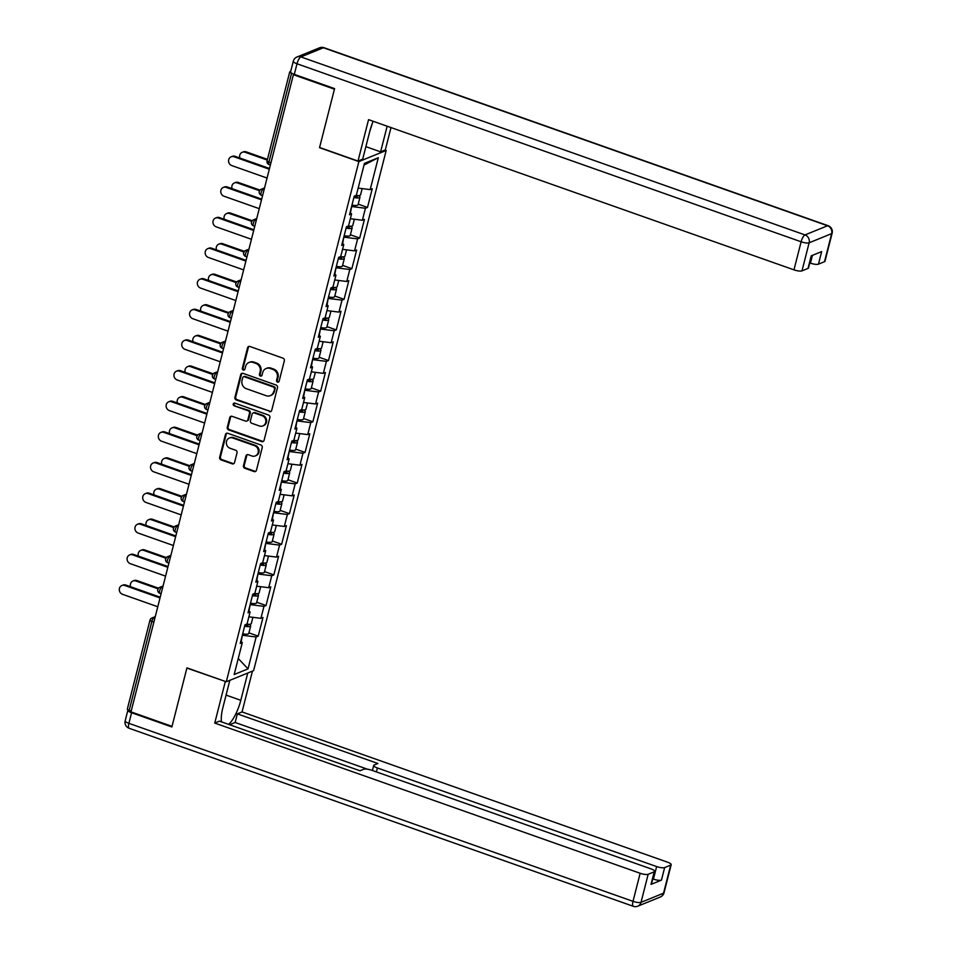 <?xml version="1.0" encoding="UTF-8"?>
<svg xmlns="http://www.w3.org/2000/svg" width="954" height="954" viewBox="0 0 954 954"><rect width="100%" height="100%" fill="white"/><g stroke="black" fill="none" stroke-linecap="round" stroke-linejoin="round"><path stroke-width="1.43" d="M277.507 382.113A1.443 1.312 -112.2 0 0 279.128 381.218L284.352 360.755A2.063 1.872 -112.2 0 0 283.004 358.179L249.888 346.481A2.063 1.872 -112.2 0 0 247.563 347.757L242.34 368.232A1.443 1.312 -112.2 0 0 244.176 370.021A1.443 1.312 -112.2 0 0 244.916 369.138L245.595 366.491A6.583 6.01 -112.2 0 1 253.048 362.401L255.815 363.379A6.583 6.01 -112.2 0 1 260.132 371.619L259.452 374.278A1.443 1.312 -112.2 0 0 261.277 376.067A1.443 1.312 -112.2 0 0 262.028 375.184L262.708 372.537A6.583 6.01 -112.2 0 1 270.161 368.447L272.916 369.425A6.583 6.01 -112.2 0 1 277.232 377.665L276.565 380.312A1.443 1.312 -112.2 0 0 277.507 382.113M266.106 368.506L266.905 368.184A6.583 6.01 -112.2 0 1 270.96 368.125L273.715 369.091A6.583 6.01 -112.2 0 1 278.031 377.343L277.352 379.99A1.443 1.312 -112.2 0 0 278.759 381.862M249.042 346.397A2.063 1.872 -112.2 0 0 248.362 347.435L243.139 367.91A1.443 1.312 -112.2 0 0 244.546 369.782M248.994 362.472L249.793 362.15A6.583 6.01 -112.2 0 1 253.847 362.079L256.602 363.057A6.583 6.01 -112.2 0 1 260.919 371.297L260.251 373.944A1.443 1.312 -112.2 0 0 261.646 375.828M243.461 465.707A2.063 1.872 -112.2 0 0 244.808 468.283L254.098 471.562A2.063 1.872 -112.2 0 0 256.435 470.286L262.231 447.557A2.063 1.872 -112.2 0 0 260.883 444.981L227.767 433.283A2.063 1.872 -112.2 0 0 225.442 434.559L219.647 457.3A2.063 1.872 -112.2 0 0 220.994 459.876L232.216 463.835A2.063 1.872 -112.2 0 0 234.541 462.559L237.021 452.828A2.063 1.872 -112.2 0 0 235.674 450.252L230.105 448.285A5.509 5.02 -112.2 0 1 229.342 438.029A5.509 5.02 -112.2 0 1 232.74 437.981L254.539 445.673A5.509 5.02 -112.2 0 1 255.29 455.929A5.509 5.02 -112.2 0 1 251.904 455.988L248.278 454.7A2.063 1.872 -112.2 0 0 245.941 455.976L243.461 465.707L244.26 465.385A2.063 1.872 -112.2 0 0 245.607 467.961L254.897 471.24A2.063 1.872 -112.2 0 0 255.744 471.336M293.403 74.698L334.437 89.187L319.53 147.691L358.883 161.584L226.289 681.776L186.936 667.872L172.03 726.376L130.984 711.875L293.403 74.698L294.237 74.352M269.374 411.639A2.063 1.872 -112.2 0 0 271.711 410.363L277.507 387.634A2.063 1.872 -112.2 0 0 276.147 385.058L243.043 373.36A2.063 1.872 -112.2 0 0 240.706 374.636L234.911 397.377A2.063 1.872 -112.2 0 0 236.258 399.953L270.173 411.317A2.063 1.872 -112.2 0 0 271.019 411.412M269.863 417.59L264.067 440.331A2.063 1.872 -112.2 0 1 261.742 441.607L228.626 429.908A2.063 1.872 -112.2 0 1 227.279 427.332L229.759 417.602A2.063 1.872 -112.2 0 1 232.084 416.326L245.512 421.072A2.063 1.872 -112.2 0 0 247.849 419.796L249.495 413.332A2.063 1.872 -112.2 0 0 248.147 410.757L234.159 405.82A1.443 1.312 -112.2 0 1 233.968 403.137A1.443 1.312 -112.2 0 1 234.851 403.125L268.515 415.014A2.063 1.872 -112.2 0 1 269.863 417.59M358.883 161.584L386.191 150.47L253.597 670.65L226.289 681.776M248.934 632.86L258.224 636.139L262.97 617.488L260.907 618.335L248.875 616.809M258.224 636.139L256.149 636.986L248.016 668.873L234.171 674.514L242.304 642.614L240.229 643.461L244.987 624.81L247.05 623.976L250.103 611.991L248.04 612.838L252.786 594.187L254.861 593.352L257.914 581.38L255.839 582.214L260.597 563.564L262.66 562.729L265.713 550.756L263.65 551.591L268.396 532.952L270.471 532.105L273.524 520.133L271.449 520.967L276.207 502.329L278.27 501.482L281.323 489.509L279.26 490.356L284.006 471.705L286.081 470.859L289.134 458.886L287.059 459.733L291.817 441.082L293.892 440.235L296.932 428.263L294.869 429.109L299.628 410.458L301.691 409.612L304.743 397.639L302.668 398.486L307.426 379.835L309.501 378.988L312.554 367.016L310.479 367.862L315.237 349.212L317.3 348.365L320.353 336.392L318.29 337.239L323.036 318.588L325.111 317.754L328.164 305.769L326.089 306.616L330.847 287.965L332.91 287.13L335.963 275.146L333.9 275.992L338.646 257.341L340.721 256.507L343.774 244.534L341.699 245.369L346.457 226.718L348.52 225.883L351.573 213.911L349.51 214.745L354.256 196.107L356.331 195.26L364.464 163.361L378.309 157.72L370.176 189.619L358.155 188.093M358.203 204.144L367.493 207.423L372.251 188.773L370.176 189.619M367.493 207.423L365.43 208.27L362.377 220.243L350.345 218.716M350.404 234.767L359.694 238.047L364.44 219.396L362.377 220.243M359.694 238.047L357.619 238.894L354.566 250.866L342.546 249.34M342.593 265.391L351.883 268.67L356.641 250.02L354.566 250.866M351.883 268.67L349.82 269.517L346.767 281.49L334.735 279.963M334.794 296.014L344.084 299.294L348.83 280.643L346.767 281.49M344.084 299.294L342.009 300.14L338.956 312.113L326.936 310.587M326.983 326.638L336.273 329.917L341.031 311.266L338.956 312.113M336.273 329.917L334.21 330.752L331.157 342.736L319.125 341.21M319.185 357.261L328.474 360.54L333.22 341.89L331.157 342.736M328.474 360.54L326.399 361.375L323.346 373.348L311.326 371.833M311.374 387.884L320.663 391.164L325.421 372.513L323.346 373.348M320.663 391.164L318.6 391.999L315.547 403.971L303.515 402.457M303.575 418.496L312.864 421.787L317.61 403.137L315.547 403.971M312.864 421.787L310.789 422.622L307.737 434.595L295.716 433.08M295.764 449.119L305.053 452.399L309.811 433.76L307.737 434.595M305.053 452.399L302.978 453.245L299.938 465.218L287.905 463.704M287.953 479.743L297.243 483.022L302.001 464.383L299.938 465.218M297.243 483.022L295.18 483.869L292.127 495.841L280.094 494.327M280.154 510.366L289.444 513.646L294.202 494.995L292.127 495.841M289.444 513.646L287.369 514.492L284.316 526.465L272.295 524.938M272.343 540.99L281.633 544.269L286.391 525.618L284.316 526.465M281.633 544.269L279.57 545.116L276.517 557.088L264.485 555.562M264.544 571.613L273.834 574.892L278.58 556.242L276.517 557.088M273.834 574.892L271.759 575.739L268.706 587.712L256.686 586.185M256.733 602.236L266.023 605.516L270.781 586.865L268.706 587.712M266.023 605.516L263.96 606.362L260.907 618.335M248.994 610.977L250.163 604.514M248.6 610.62L250.103 611.991M263.96 606.362L250.604 604.669M256.805 580.366L257.962 573.891M256.411 579.996L257.914 581.38M271.759 575.739L258.415 574.046M264.604 549.742L265.772 543.267M264.21 549.373L265.713 550.756M279.57 545.116L266.214 543.422M272.415 519.119L273.571 512.644M272.021 518.749L273.524 520.133M287.369 514.492L274.025 512.799M280.214 488.496L281.382 482.02M279.82 488.126L281.323 489.509M295.18 483.869L281.824 482.175M288.025 457.872L289.181 451.397M287.631 457.515L289.134 458.886M302.978 453.245L289.634 451.564M295.835 427.249L296.992 420.774M295.43 426.891L296.932 428.263M310.789 422.622L297.433 420.941M303.634 396.625L304.791 390.15M303.241 396.268L304.743 397.639M318.6 391.999L305.244 390.317M311.445 366.002L312.602 359.539M311.04 365.644L312.554 367.016M326.399 361.375L313.055 359.694M319.244 335.379L320.413 328.915M318.851 335.021L320.353 336.392M334.21 330.752L320.854 329.07M327.055 304.755L328.212 298.292M326.662 304.398L328.164 305.769M342.009 300.14L328.665 298.447M334.854 274.132L336.023 267.669M334.46 273.774L335.963 275.146M349.82 269.517L336.464 267.824M342.665 243.52L343.822 237.045M342.271 243.151L343.774 244.534M357.619 238.894L344.275 237.2M350.464 212.897L351.632 206.422M350.07 212.527L351.573 213.911M365.43 208.27L352.074 206.577M290.708 71.371L289.98 71.669A3.148 0.811 14.3 0 0 289.742 71.896A3.148 0.811 14.3 0 0 291.59 73.148L268.933 162.073L270.948 162.788M378.309 157.72L364.034 165.042M131.199 711.04L129.184 710.336A3.148 0.811 -165.7 0 1 127.323 709.072L149.993 620.148A3.148 0.811 -165.7 0 0 151.841 621.412L129.184 710.336M385.022 150.052L386.191 150.47M241.195 641.601L242.352 635.137M240.79 641.243L242.304 642.614M256.149 636.986L242.805 635.292M248.016 668.873L238.25 658.522M242.197 373.276A2.063 1.872 -112.2 0 0 241.505 374.314L235.71 397.055A2.063 1.872 -112.2 0 0 237.057 399.631L270.173 411.317M274.382 388.838A1.443 1.312 -112.2 0 0 273.44 387.038L244.379 376.77A1.443 1.312 -112.2 0 0 242.745 377.665L242.03 380.467A6.583 6.01 -112.2 0 0 246.347 388.707L266.214 395.719A6.583 6.01 -112.2 0 0 273.679 391.629L275.181 388.516A1.443 1.312 -112.2 0 0 274.239 386.716L273.44 387.038M243.485 376.782L244.284 376.46A1.443 1.312 -112.2 0 1 245.178 376.448L274.239 386.716M270.268 395.66L271.067 395.326A6.583 6.01 -112.2 0 0 274.466 391.307L273.679 391.629M275.181 388.516L274.466 391.307M231.238 416.242A2.063 1.872 -112.2 0 0 230.558 417.28L228.078 427.01A2.063 1.872 -112.2 0 0 229.425 429.586L262.529 441.285A2.063 1.872 -112.2 0 0 263.387 441.368M246.788 421.048L247.575 420.726A2.063 1.872 -112.2 0 0 248.648 419.474L250.294 413.01A2.063 1.872 -112.2 0 0 248.946 410.435L234.159 405.82M234.398 403.053A1.443 1.312 -112.2 0 0 234.958 405.498M259.452 425.985A5.509 5.02 -112.2 0 0 265.844 420.75A5.509 5.02 -112.2 0 0 262.076 415.682L254.396 412.975A2.063 1.872 -112.2 0 0 252.071 414.251L250.425 420.702A2.063 1.872 -112.2 0 0 251.773 423.278L259.452 425.985M262.839 425.937L263.638 425.615A5.509 5.02 -112.2 0 0 262.875 415.36L262.076 415.682M253.132 412.987L253.931 412.665A2.063 1.872 -112.2 0 1 255.195 412.641L262.875 415.36M247.42 454.617A2.063 1.872 -112.2 0 0 246.74 455.654L244.26 465.385M255.29 455.929L256.089 455.607A5.509 5.02 -112.2 0 0 255.326 445.351L254.539 445.673M229.342 438.029L230.141 437.707A5.509 5.02 -112.2 0 1 233.527 437.659L255.326 445.351M226.921 433.188A2.063 1.872 -112.2 0 0 226.229 434.237L220.434 456.978A2.063 1.872 -112.2 0 0 221.781 459.554L233.003 463.513A2.063 1.872 -112.2 0 0 233.849 463.608M242.209 152.306L243.246 151.889A4.722 4.305 67.8 0 1 246.144 151.841L245.118 152.258A4.722 4.305 -112.2 0 0 239.907 158.042M362.174 188.606L360.576 194.866A6.916 1.789 -165.7 0 1 355.973 195.403M267.263 160.081L245.118 152.258M358.477 195.594A6.916 1.789 -165.7 0 1 359.968 197.228A6.916 1.789 -165.7 0 1 353.91 197.502M359.968 197.228L358.048 204.788A6.916 1.789 -165.7 0 1 351.978 205.05M354.077 196.798A4.198 1.085 14.3 0 0 357.333 196.548A4.198 1.085 14.3 0 0 356.2 195.439M267.442 159.354L246.144 151.841M231.142 156.814L232.18 156.384A4.722 4.305 67.8 0 1 235.078 156.337L234.052 156.766A4.722 4.305 -112.2 0 0 228.566 161.25A4.722 4.305 -112.2 0 0 231.798 165.591L267.06 178.052M235.078 156.337L269.493 168.488M234.052 156.766L269.302 169.216M372.609 122.601L369.651 131.855M228.638 685.079L222.747 708.178M373.157 121.265A23.588 7.513 109.4 0 0 369.794 131.27L362.699 159.139L358 161.059L368.554 119.644L793.966 269.851L801.121 241.779L297.004 63.775L294.297 74.376L334.592 88.603L319.578 147.488L358 161.059M387.145 126.202L380.61 151.853L385.309 149.945L391.009 127.562M365.883 146.654L380.61 151.853M809.791 262.91L810.447 263.149L812.438 255.35M824.506 261.694L831.661 233.623A6.284 1.622 14.3 0 0 832.138 233.193L824.983 261.265A6.284 1.622 -165.7 0 1 824.506 261.694L818.46 264.163A6.284 1.622 -165.7 0 1 810.447 263.149M811.639 255.672L808.503 267.967A6.284 1.622 -165.7 0 1 808.026 268.408L801.98 270.864A6.284 1.622 -165.7 0 1 793.966 269.851M818.46 264.163L821.656 251.594L811.234 255.839L808.026 268.408M294.297 74.376A6.284 1.622 -165.7 0 1 290.588 71.848L293.295 61.247A6.284 1.622 14.3 0 0 297.004 63.775A6.284 2.003 -70.6 0 1 300.892 56.918L805.009 234.922L827.535 225.752L323.418 47.748L300.892 56.918A6.284 5.736 67.8 0 0 297.016 56.978A6.284 6.284 0 0 0 293.295 61.247M247.754 673.035L240.802 700.308A23.588 7.513 109.4 0 1 228.662 724.396M229.842 680.321L222.89 707.594A23.588 7.513 109.4 0 0 221.495 721.868M128.134 709.883A6.284 1.622 14.3 0 0 127.872 710.205A6.284 1.622 14.3 0 0 131.58 712.733L171.875 726.96L186.889 668.074L225.585 681.526M225.299 681.633L214.745 723.06L219.444 721.141L360.004 770.772L363.736 769.246A6.284 1.622 14.3 0 1 371.75 770.26L650.986 868.867A6.284 1.622 14.3 0 1 654.694 871.384L651.487 883.953A6.284 1.622 -165.7 0 1 651.022 884.382L661.444 880.137A6.284 1.622 -165.7 0 1 653.43 879.123L652.774 878.896M367.409 769.186L235.149 722.488L229.628 724.742M235.149 722.488L237.355 713.854L242.054 711.934L667.466 862.154A6.284 1.622 14.3 0 1 671.175 864.682A6.284 1.622 14.3 0 1 670.698 865.111L664.652 867.58L661.444 880.137M252.452 671.115L242.054 711.934M214.745 723.06L640.158 873.268A6.284 1.622 14.3 0 0 648.171 874.281L654.217 871.825A6.284 1.622 14.3 0 0 654.694 871.384M653.43 879.123L656.638 866.566L377.402 767.958A6.284 1.622 14.3 0 1 373.694 765.442A6.284 1.622 14.3 0 1 374.171 765.001L377.915 763.486L237.355 713.854M656.638 866.566A6.284 1.622 14.3 0 0 664.652 867.58M234.398 182.929L235.435 182.512A4.722 4.305 67.8 0 1 238.345 182.464L237.307 182.882A4.722 4.305 -112.2 0 0 232.096 188.665M354.363 219.229L352.765 225.49A6.916 1.789 -165.7 0 1 348.162 226.026M259.536 190.728L237.307 182.882M350.667 226.217A6.916 1.789 -165.7 0 1 352.169 227.851A6.916 1.789 -165.7 0 1 346.099 228.125M352.169 227.851L350.237 235.411A6.916 1.789 -165.7 0 1 344.167 235.674M346.278 227.422A4.198 1.085 14.3 0 0 349.522 227.171A4.198 1.085 14.3 0 0 348.389 226.062M259.989 190.096L238.345 182.464M226.599 213.553L227.636 213.124A4.722 4.305 67.8 0 1 230.534 213.088L229.497 213.505A4.722 4.305 -112.2 0 0 224.297 219.289M346.552 249.853L344.966 256.113A6.916 1.789 -165.7 0 1 340.351 256.65M251.737 221.352L229.497 213.505M342.868 256.841A6.916 1.789 -165.7 0 1 344.358 258.474A6.916 1.789 -165.7 0 1 338.288 258.749M344.358 258.474L342.438 266.035A6.916 1.789 -165.7 0 1 336.368 266.297M338.467 258.045A4.198 1.085 14.3 0 0 341.723 257.795A4.198 1.085 14.3 0 0 340.59 256.686M252.178 220.72L230.534 213.088M218.788 244.176L219.825 243.747A4.722 4.305 67.8 0 1 222.735 243.699L221.698 244.129A4.722 4.305 -112.2 0 0 216.486 249.912M338.753 280.476L337.156 286.737A6.916 1.789 -165.7 0 1 332.552 287.273M243.926 251.975L221.698 244.129M335.057 287.464A6.916 1.789 -165.7 0 1 336.559 289.098A6.916 1.789 -165.7 0 1 330.489 289.36M336.559 289.098L334.627 296.646A6.916 1.789 -165.7 0 1 328.558 296.921M330.668 288.668A4.198 1.085 14.3 0 0 333.912 288.418A4.198 1.085 14.3 0 0 332.779 287.309M244.379 251.343L222.735 243.699M210.989 274.8L212.026 274.37A4.722 4.305 67.8 0 1 214.924 274.323L213.887 274.752A4.722 4.305 -112.2 0 0 208.687 280.536M330.943 311.099L329.345 317.36A6.916 1.789 -165.7 0 1 324.742 317.897M236.127 282.599L213.887 274.752M327.258 318.076A6.916 1.789 -165.7 0 1 328.748 319.721A6.916 1.789 -165.7 0 1 322.679 319.984M328.748 319.721L326.828 327.27A6.916 1.789 -165.7 0 1 320.759 327.544M322.857 319.292A4.198 1.085 14.3 0 0 326.113 319.041A4.198 1.085 14.3 0 0 324.98 317.932M236.568 281.967L214.924 274.323M203.178 305.423L204.216 304.994A4.722 4.305 67.8 0 1 207.125 304.946L206.088 305.375A4.722 4.305 -112.2 0 0 200.877 311.159M323.144 341.723L321.546 347.983A6.916 1.789 -165.7 0 1 316.943 348.52M228.316 313.222L206.088 305.375M319.447 348.699A6.916 1.789 -165.7 0 1 320.949 350.333A6.916 1.789 -165.7 0 1 314.88 350.607M320.949 350.333L319.018 357.893A6.916 1.789 -165.7 0 1 312.948 358.167M315.058 349.915A4.198 1.085 14.3 0 0 318.302 349.665A4.198 1.085 14.3 0 0 317.169 348.544M228.757 312.59L207.125 304.946M223.331 187.437L224.369 187.008A4.722 4.305 67.8 0 1 227.279 186.96L226.241 187.389A4.722 4.305 -112.2 0 0 220.768 191.873A4.722 4.305 -112.2 0 0 223.987 196.214L259.25 208.664M227.279 186.96L261.682 199.112M226.241 187.389L261.503 199.839M215.532 218.061L216.57 217.631A4.722 4.305 67.8 0 1 219.468 217.584L218.442 218.013A4.722 4.305 -112.2 0 0 212.957 222.497A4.722 4.305 -112.2 0 0 216.188 226.837L251.439 239.287M219.468 217.584L253.883 229.735M218.442 218.013L253.692 230.463M207.722 248.672L208.759 248.255A4.722 4.305 67.8 0 1 211.669 248.207L210.631 248.624A4.722 4.305 -112.2 0 0 205.158 253.12A4.722 4.305 -112.2 0 0 208.377 257.461L243.64 269.91M211.669 248.207L246.072 260.359M210.631 248.624L245.893 261.086M199.923 279.295L200.96 278.878A4.722 4.305 67.8 0 1 203.858 278.83L202.82 279.248A4.722 4.305 -112.2 0 0 197.347 283.743A4.722 4.305 -112.2 0 0 200.578 288.084L235.829 300.534M203.858 278.83L238.273 290.982M202.82 279.248L238.083 291.697M192.112 309.919L193.149 309.501A4.722 4.305 67.8 0 1 196.059 309.454L195.021 309.871A4.722 4.305 -112.2 0 0 189.548 314.367A4.722 4.305 -112.2 0 0 192.768 318.708L228.03 331.157M196.059 309.454L230.463 321.605M195.021 309.871L230.284 322.321M195.379 336.035L196.405 335.617A4.722 4.305 67.8 0 1 199.314 335.569L198.277 335.987A4.722 4.305 -112.2 0 0 193.078 341.782M315.333 372.346L313.735 378.607A6.916 1.789 -165.7 0 1 309.132 379.143M220.517 343.845L198.277 335.987M311.648 379.322A6.916 1.789 -165.7 0 1 313.139 380.956A6.916 1.789 -165.7 0 1 307.069 381.23M313.139 380.956L311.207 388.516A6.916 1.789 -165.7 0 1 305.149 388.791M307.248 380.539A4.198 1.085 14.3 0 0 310.491 380.288A4.198 1.085 14.3 0 0 309.358 379.167M220.958 343.213L199.314 335.569M184.313 340.542L185.35 340.125A4.722 4.305 67.8 0 1 188.248 340.077L187.211 340.495A4.722 4.305 -112.2 0 0 181.737 344.99A4.722 4.305 -112.2 0 0 184.957 349.331L220.219 361.781M188.248 340.077L222.664 352.229M187.211 340.495L222.473 352.944M187.568 366.658L188.606 366.241A4.722 4.305 67.8 0 1 191.504 366.193L190.478 366.61A4.722 4.305 -112.2 0 0 185.267 372.406M307.534 402.958L305.936 409.23A6.916 1.789 -165.7 0 1 301.333 409.767M212.706 374.469L190.478 366.61M303.837 409.946A6.916 1.789 -165.7 0 1 305.328 411.579A6.916 1.789 -165.7 0 1 299.27 411.854M305.328 411.579L303.408 419.14A6.916 1.789 -165.7 0 1 297.338 419.414M299.449 411.162A4.198 1.085 14.3 0 0 302.692 410.912A4.198 1.085 14.3 0 0 301.559 409.791M213.147 373.837L191.504 366.193M176.502 371.166L177.539 370.748A4.722 4.305 67.8 0 1 180.449 370.701L179.412 371.118A4.722 4.305 -112.2 0 0 173.938 375.602A4.722 4.305 -112.2 0 0 177.158 379.954L212.42 392.404M180.449 370.701L214.853 382.852M179.412 371.118L214.674 383.568M179.769 397.281L180.795 396.864A4.722 4.305 67.8 0 1 183.705 396.816L182.667 397.234A4.722 4.305 -112.2 0 0 177.456 403.029M299.723 433.581L298.125 439.854A6.916 1.789 -165.7 0 1 293.522 440.39M204.907 405.092L182.667 397.234M296.038 440.569A6.916 1.789 -165.7 0 1 297.529 442.203A6.916 1.789 -165.7 0 1 291.459 442.477M297.529 442.203L295.597 449.763A6.916 1.789 -165.7 0 1 289.539 450.038M291.638 441.785A4.198 1.085 14.3 0 0 294.881 441.535A4.198 1.085 14.3 0 0 293.749 440.414M205.348 404.46L183.705 396.816M168.703 401.789L169.729 401.372A4.722 4.305 67.8 0 1 172.638 401.324L171.601 401.741A4.722 4.305 -112.2 0 0 166.127 406.225A4.722 4.305 -112.2 0 0 169.347 410.578L204.609 423.027M172.638 401.324L207.042 413.476M171.601 401.741L206.863 414.191M171.958 427.905L172.996 427.487A4.722 4.305 67.8 0 1 175.894 427.44L174.868 427.857A4.722 4.305 -112.2 0 0 169.657 433.641M291.924 464.204L290.326 470.477A6.916 1.789 -165.7 0 1 285.723 471.002M197.096 435.716L174.868 427.857M288.227 471.193A6.916 1.789 -165.7 0 1 289.718 472.826A6.916 1.789 -165.7 0 1 283.66 473.101M289.718 472.826L287.798 480.387A6.916 1.789 -165.7 0 1 281.728 480.661M283.827 472.409A4.198 1.085 14.3 0 0 287.082 472.158A4.198 1.085 14.3 0 0 285.95 471.037M197.538 435.084L175.894 427.44M160.892 432.412L161.93 431.995A4.722 4.305 67.8 0 1 164.827 431.947L163.802 432.365A4.722 4.305 -112.2 0 0 158.316 436.849A4.722 4.305 -112.2 0 0 161.548 441.201L196.81 453.651M164.827 431.947L199.243 444.087M163.802 432.365L199.052 444.814M164.148 458.528L165.185 458.111A4.722 4.305 67.8 0 1 168.095 458.063L167.057 458.48A4.722 4.305 -112.2 0 0 161.846 464.264M284.113 494.828L282.515 501.1A6.916 1.789 -165.7 0 1 277.912 501.625M189.297 466.327L167.057 458.48M280.416 501.816A6.916 1.789 -165.7 0 1 281.919 503.45A6.916 1.789 -165.7 0 1 275.849 503.724M281.919 503.45L279.987 511.01A6.916 1.789 -165.7 0 1 273.917 511.284M276.028 503.02A4.198 1.085 14.3 0 0 279.272 502.782A4.198 1.085 14.3 0 0 278.139 501.661M189.739 465.707L168.095 458.063M153.093 463.036L154.119 462.607A4.722 4.305 67.8 0 1 157.028 462.571L155.991 462.988A4.722 4.305 -112.2 0 0 150.517 467.472A4.722 4.305 -112.2 0 0 153.737 471.825L188.999 484.274M157.028 462.571L191.432 474.71M155.991 462.988L191.253 475.438M156.349 489.152L157.386 488.734A4.722 4.305 67.8 0 1 160.284 488.686L159.246 489.104A4.722 4.305 -112.2 0 0 154.047 494.887M276.302 525.451L274.716 531.712A6.916 1.789 -165.7 0 1 270.113 532.249M181.487 496.951L159.246 489.104M272.617 532.439A6.916 1.789 -165.7 0 1 274.108 534.073A6.916 1.789 -165.7 0 1 268.038 534.347M274.108 534.073L272.188 541.633A6.916 1.789 -165.7 0 1 266.118 541.896M268.217 533.644A4.198 1.085 14.3 0 0 271.473 533.393A4.198 1.085 14.3 0 0 270.34 532.284M181.928 496.33L160.284 488.686M145.282 493.659L146.32 493.23A4.722 4.305 67.8 0 1 149.218 493.182L148.192 493.612A4.722 4.305 -112.2 0 0 142.706 498.095A4.722 4.305 -112.2 0 0 145.938 502.436L181.2 514.898M149.218 493.182L183.633 505.334M148.192 493.612L183.442 506.061M148.538 519.775L149.575 519.358A4.722 4.305 67.8 0 1 152.485 519.31L151.447 519.727A4.722 4.305 -112.2 0 0 146.236 525.511M268.503 556.075L266.905 562.335A6.916 1.789 -165.7 0 1 262.302 562.872M173.676 527.574L151.447 519.727M264.807 563.063A6.916 1.789 -165.7 0 1 266.309 564.696A6.916 1.789 -165.7 0 1 260.239 564.971M266.309 564.696L264.377 572.257A6.916 1.789 -165.7 0 1 258.307 572.519M260.418 564.267A4.198 1.085 14.3 0 0 263.662 564.017A4.198 1.085 14.3 0 0 262.529 562.908M174.129 526.942L152.485 519.31M137.471 524.283L138.509 523.853A4.722 4.305 67.8 0 1 141.419 523.806L140.381 524.235A4.722 4.305 -112.2 0 0 134.908 528.719A4.722 4.305 -112.2 0 0 138.127 533.059L173.389 545.509M141.419 523.806L175.822 535.957M140.381 524.235L175.643 536.685M140.739 550.398L141.776 549.969A4.722 4.305 67.8 0 1 144.674 549.933L143.637 550.351A4.722 4.305 -112.2 0 0 138.437 556.134M260.692 586.698L259.094 592.959A6.916 1.789 -165.7 0 1 254.491 593.495M165.877 558.197L143.637 550.351M257.008 593.686A6.916 1.789 -165.7 0 1 258.498 595.32A6.916 1.789 -165.7 0 1 252.428 595.594M258.498 595.32L256.578 602.88A6.916 1.789 -165.7 0 1 250.508 603.143M252.607 594.891A4.198 1.085 14.3 0 0 255.863 594.64A4.198 1.085 14.3 0 0 254.73 593.531M166.318 557.565L144.674 549.933M129.672 554.906L130.71 554.477A4.722 4.305 67.8 0 1 133.608 554.429L132.57 554.858A4.722 4.305 -112.2 0 0 127.097 559.342A4.722 4.305 -112.2 0 0 130.328 563.683L165.579 576.133M133.608 554.429L168.023 566.581M132.57 554.858L167.832 567.308M132.928 581.022L133.965 580.592A4.722 4.305 67.8 0 1 136.875 580.545L135.838 580.974A4.722 4.305 -112.2 0 0 130.626 586.758M252.893 617.321L251.296 623.582A6.916 1.789 -165.7 0 1 246.692 624.119M158.066 588.821L135.838 580.974M249.197 624.31A6.916 1.789 -165.7 0 1 250.699 625.943A6.916 1.789 -165.7 0 1 244.629 626.206M250.699 625.943L248.767 633.492A6.916 1.789 -165.7 0 1 242.698 633.766M244.808 625.514A4.198 1.085 14.3 0 0 248.052 625.264A4.198 1.085 14.3 0 0 246.919 624.154M158.507 588.189L136.875 580.545M121.862 585.517L122.899 585.1A4.722 4.305 67.8 0 1 125.809 585.052L124.771 585.47A4.722 4.305 -112.2 0 0 119.298 589.966A4.722 4.305 -112.2 0 0 122.517 594.306L157.78 606.756M125.809 585.052L160.212 597.204M124.771 585.47L160.033 597.931M267.311 160.594A3.148 0.811 14.3 0 0 267.072 160.809A3.148 0.811 14.3 0 0 268.933 162.073A3.148 1.002 109.4 0 0 269.076 164.553A3.148 3.148 0 0 1 267.072 160.809L289.742 71.896M153.856 622.127L151.841 621.412A3.148 1.002 -70.6 0 1 153.785 617.977L154.822 618.347M264.33 188.761L263.065 189.274L264.103 189.631M261.122 192.696A3.148 1.002 -70.6 0 1 263.065 189.274A3.148 2.874 67.8 0 0 261.134 189.297A3.148 3.148 0 0 0 261.265 195.176A3.148 1.002 109.4 0 1 261.122 192.696M259.5 191.217A3.148 2.874 67.8 0 1 261.134 189.297L264.544 187.914M256.519 219.372L255.267 219.885L256.292 220.255M248.72 249.996L247.456 250.508L248.493 250.878M240.909 280.619L239.645 281.132L240.682 281.502M233.098 311.242L231.846 311.755L232.883 312.125M225.299 341.866L224.035 342.379L225.072 342.748M217.488 372.489L216.236 373.002L217.273 373.372M209.689 403.113L208.425 403.625L209.463 403.995M201.878 433.736L200.626 434.249L201.664 434.607M194.079 464.359L192.815 464.872L193.853 465.23M186.268 494.983L185.016 495.496L186.042 495.853M178.47 525.606L177.205 526.119L178.243 526.477M170.659 556.218L169.407 556.731L170.432 557.1M162.86 586.841L161.596 587.354L162.633 587.724M155.049 617.465L153.785 617.977A3.148 2.874 67.8 0 0 151.853 618.013A3.148 3.148 0 0 0 149.993 620.148M253.323 223.319A3.148 1.002 -70.6 0 1 255.267 219.885A3.148 2.874 67.8 0 0 253.323 219.921A3.148 3.148 0 0 0 253.466 225.8A3.148 1.002 109.4 0 1 253.323 223.319M251.701 221.841A3.148 2.874 67.8 0 1 253.323 219.921L256.733 218.538M245.512 253.943A3.148 1.002 -70.6 0 1 247.456 250.508A3.148 2.874 67.8 0 0 245.524 250.544A3.148 3.148 0 0 0 245.655 256.423A3.148 1.002 109.4 0 1 245.512 253.943M243.89 252.464A3.148 2.874 67.8 0 1 245.524 250.544L248.934 249.161M237.701 284.566A3.148 1.002 -70.6 0 1 239.645 281.132A3.148 2.874 67.8 0 0 237.713 281.168A3.148 3.148 0 0 0 237.856 287.047A3.148 1.002 109.4 0 1 237.701 284.566M236.091 283.088A3.148 2.874 67.8 0 1 237.713 281.168L241.123 279.772M229.902 315.19A3.148 1.002 -70.6 0 1 231.846 311.755A3.148 2.874 67.8 0 0 229.914 311.791A3.148 3.148 0 0 0 230.045 317.67A3.148 1.002 109.4 0 1 229.902 315.19M228.28 313.711A3.148 2.874 67.8 0 1 229.914 311.791L233.325 310.396M222.091 345.813A3.148 1.002 -70.6 0 1 224.035 342.379A3.148 2.874 67.8 0 0 222.103 342.414A3.148 3.148 0 0 0 222.246 348.293A3.148 1.002 109.4 0 1 222.091 345.813M220.481 344.334A3.148 2.874 67.8 0 1 222.103 342.414L225.514 341.019M214.292 376.436A3.148 1.002 -70.6 0 1 216.236 373.002A3.148 2.874 67.8 0 0 214.292 373.038A3.148 3.148 0 0 0 214.435 378.917A3.148 1.002 109.4 0 1 214.292 376.436M212.67 374.958A3.148 2.874 67.8 0 1 214.292 373.038L217.703 371.643M206.481 407.06A3.148 1.002 -70.6 0 1 208.425 403.625A3.148 2.874 67.8 0 0 206.493 403.661A3.148 3.148 0 0 0 206.636 409.528A3.148 1.002 109.4 0 1 206.481 407.06M204.871 405.581A3.148 2.874 67.8 0 1 206.493 403.661L209.904 402.266M198.682 437.671A3.148 1.002 -70.6 0 1 200.626 434.249A3.148 2.874 67.8 0 0 198.682 434.273A3.148 3.148 0 0 0 198.826 440.152A3.148 1.002 109.4 0 1 198.682 437.671M197.061 436.193A3.148 2.874 67.8 0 1 198.682 434.273L202.093 432.889M190.872 468.295A3.148 1.002 -70.6 0 1 192.815 464.872A3.148 2.874 67.8 0 0 190.883 464.896A3.148 3.148 0 0 0 191.015 470.775A3.148 1.002 109.4 0 1 190.872 468.295M189.262 466.816A3.148 2.874 67.8 0 1 190.883 464.896L194.294 463.513M183.073 498.918A3.148 1.002 -70.6 0 1 185.016 495.496A3.148 2.874 67.8 0 0 183.073 495.52A3.148 3.148 0 0 0 183.216 501.399A3.148 1.002 109.4 0 1 183.073 498.918M181.451 497.439A3.148 2.874 67.8 0 1 183.073 495.52L186.483 494.136M175.262 529.542A3.148 1.002 -70.6 0 1 177.205 526.119A3.148 2.874 67.8 0 0 175.274 526.143A3.148 3.148 0 0 0 175.405 532.022A3.148 1.002 109.4 0 1 175.262 529.542M173.64 528.063A3.148 2.874 67.8 0 1 175.274 526.143L178.684 524.76M167.451 560.165A3.148 1.002 -70.6 0 1 169.407 556.731A3.148 2.874 67.8 0 0 167.463 556.766A3.148 3.148 0 0 0 167.606 562.645A3.148 1.002 109.4 0 1 167.451 560.165M165.841 558.686A3.148 2.874 67.8 0 1 167.463 556.766L170.873 555.383M159.652 590.788A3.148 1.002 -70.6 0 1 161.596 587.354A3.148 2.874 67.8 0 0 159.664 587.39A3.148 3.148 0 0 0 159.795 593.269A3.148 1.002 109.4 0 1 159.652 590.788M158.03 589.31A3.148 2.874 67.8 0 1 159.664 587.39L163.074 586.006M150.231 619.933A3.148 2.874 67.8 0 1 151.853 618.013L155.263 616.618M278.031 377.343L277.232 377.665M273.715 369.091L272.916 369.425M270.96 368.125L270.161 368.447M260.251 373.944L259.452 374.278M260.919 371.297L260.132 371.619M256.602 363.057L255.815 363.379M253.847 362.079L253.048 362.401M243.139 367.91L242.34 368.232M248.362 347.435L247.563 347.757M277.352 379.99L276.565 380.312M237.057 399.631L236.258 399.953M235.71 397.055L234.911 397.377M241.505 374.314L240.706 374.636M245.178 376.448L244.379 376.77M262.529 441.285L261.742 441.607M229.425 429.586L228.626 429.908M228.078 427.01L227.279 427.332M230.558 417.28L229.759 417.602M248.648 419.474L247.849 419.796M250.294 413.01L249.495 413.332M248.946 410.435L248.147 410.757M255.195 412.641L254.396 412.975M246.74 455.654L245.941 455.976M233.527 437.659L232.74 437.981M233.003 463.513L232.216 463.835M221.781 459.554L220.994 459.876M220.434 456.978L219.647 457.3M226.229 434.237L225.442 434.559M254.897 471.24L254.098 471.562M245.607 467.961L244.808 468.283M354.351 196.846L354.578 195.975M832.138 233.193A6.284 6.284 0 0 0 828.132 225.704A6.284 2.003 -70.6 0 0 827.535 225.752A6.284 5.736 67.8 0 1 831.661 233.623L809.135 242.793L801.98 270.864M809.135 242.793A6.284 5.736 -112.2 0 0 805.009 234.922A6.284 2.003 -70.6 0 0 801.121 241.779A6.284 1.622 14.3 0 0 809.135 242.793M319.542 47.807A6.284 5.736 -112.2 0 1 323.418 47.748A6.284 2.003 -70.6 0 1 324.014 47.7A6.284 6.284 0 0 0 319.542 47.807L297.016 56.978M651.022 884.382L654.217 871.825M648.171 874.281L641.016 902.353L663.543 893.182L670.698 865.111M131.58 712.733L128.885 723.335L633.003 901.339L640.158 873.268M377.402 767.958L376.401 771.905M226.635 695.299L240.802 700.308M641.016 902.353A6.284 1.622 -165.7 0 1 633.003 901.339A6.284 2.003 -70.6 0 0 633.301 906.3A6.284 6.284 0 0 0 637.761 906.193A6.284 5.736 -112.2 0 0 641.016 902.353M663.543 893.182A6.284 5.736 67.8 0 1 660.287 897.022A6.284 6.284 0 0 0 664.02 892.753A6.284 1.622 -165.7 0 1 663.543 893.182M633.301 906.3L129.172 728.296A6.284 2.003 -70.6 0 1 128.885 723.335A6.284 1.622 -165.7 0 1 125.177 720.807L127.872 710.205M346.552 227.469L346.767 226.599M338.742 258.093L338.968 257.222M330.943 288.716L331.157 287.834M323.132 319.34L323.358 318.457M315.333 349.963L315.547 349.081M307.522 380.586L307.748 379.704M299.711 411.21L299.938 410.327M291.912 441.833L292.139 440.951M284.101 472.445L284.328 471.574M276.302 503.068L276.517 502.198M268.491 533.691L268.718 532.821M260.692 564.315L260.907 563.444M252.882 594.938L253.108 594.068M245.083 625.562L245.297 624.679M270.376 165.018L269.076 164.553M262.577 195.642L261.265 195.176M254.766 226.265L253.466 225.8M246.955 256.876L245.655 256.423M239.156 287.5L237.856 287.047M231.345 318.123L230.045 317.67M223.546 348.747L222.246 348.293M215.735 379.37L214.435 378.917M207.936 409.993L206.636 409.528M200.125 440.617L198.826 440.152M192.326 471.24L191.015 470.775M184.516 501.864L183.216 501.399M176.717 532.487L175.405 532.022M168.906 563.11L167.606 562.645M161.095 593.722L159.795 593.269M828.132 225.704L324.014 47.7M637.761 906.193L660.287 897.022M664.02 892.753L671.175 864.682M125.177 720.807A6.284 6.284 0 0 0 129.172 728.296M373.694 765.442L372.406 770.498"/></g></svg>
